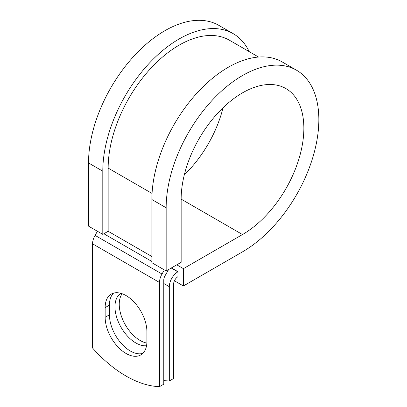 <?xml version="1.0" encoding="UTF-8"?>
<svg xmlns="http://www.w3.org/2000/svg" width="407" height="407" viewBox="0 0 407 407"><rect width="100%" height="100%" fill="white"/><g stroke="black" fill="none" stroke-linecap="round" stroke-linejoin="round"><path stroke-width="0.61" d="M126.028 353.464A29.533 17.048 -120 0 0 140.791 354.924A29.533 17.048 -120 0 0 146.912 341.407L146.912 331.72A29.533 17.048 -120 0 0 134.02 301.999A29.533 17.048 -120 0 0 111.264 294.088A29.533 17.048 -120 0 0 105.148 307.611L105.148 317.292A29.533 17.048 -120 0 0 126.028 353.464M113.558 293.121A29.533 17.048 -120 0 0 109.432 305.133L109.432 314.82A29.533 17.048 -120 0 0 130.311 350.992A29.533 17.048 -120 0 0 142.781 353.418M146.856 343.081A29.533 17.048 60 0 1 140.13 340.481A29.533 17.048 60 0 1 121.993 317.857A29.533 17.048 60 0 1 122.146 293.732M146.535 345.726A29.533 17.048 60 0 1 135.846 342.953A29.533 17.048 60 0 1 116.59 317.048A29.533 17.048 60 0 1 120.945 293.345M163.777 380.525A110.429 63.757 -120 0 0 169.307 380.983L173.591 378.51L173.591 284.218A6.059 3.495 -60 0 1 177.874 276.796L178.052 271.749L171.418 267.918M169.307 380.983L169.307 286.691A12.113 6.995 -60 0 1 177.874 271.851L178.052 271.749M97.441 231.278L95.075 235.378A12.113 6.995 120 0 0 92.562 243.824L92.562 348.01A110.429 63.757 60 0 0 159.493 386.65L163.777 384.177L163.777 279.991A6.059 3.495 120 0 1 165.028 275.768L167.933 270.741A12.113 6.995 -60 0 0 168.564 269.566M164.367 269.922L162.001 274.023A12.113 6.995 120 0 0 159.493 282.463L159.493 386.65M152.055 193.447L108.155 168.101A100.392 57.962 -60 0 1 151.979 67.069A100.392 57.962 -60 0 1 229.339 40.171L258.562 57.041M108.155 168.101L108.155 231.283L102.798 234.376L88.523 226.129L88.523 162.948A107.967 62.337 -60 0 1 135.648 54.299A107.967 62.337 -60 0 1 218.849 25.371L233.125 33.613A107.967 62.337 -60 0 1 249.201 51.638M181.151 199.12L242.501 234.539A86.762 50.092 -60 0 0 299.186 158.084A86.762 50.092 -60 0 0 285.882 88.558A86.762 50.092 -60 0 0 219.022 111.803A86.762 50.092 -60 0 0 181.151 199.12L181.151 262.301L166.158 270.955L166.158 207.774A107.967 62.337 -60 0 1 213.288 99.12A107.967 62.337 -60 0 1 296.484 70.197A107.967 62.337 -60 0 1 313.034 156.71A107.967 62.337 -60 0 1 242.501 251.852L183.409 285.968L174.435 280.789M176.775 264.825L183.409 268.656L183.409 285.968M242.501 234.539L183.409 268.656M166.158 207.774L151.882 199.532A107.967 62.337 -60 0 1 199.008 90.878A107.967 62.337 -60 0 1 282.209 61.95L296.484 70.197M223.051 107.738A86.762 50.092 -60 0 1 184.315 174.832M102.798 234.376L102.798 171.194A107.967 62.337 -60 0 1 149.929 62.541A107.967 62.337 -60 0 1 233.125 33.613M151.882 199.532L151.882 262.713L166.158 270.955M177.874 271.851L171.24 268.02M159.493 282.463L92.562 243.824M169.307 286.691L163.777 283.496M151.882 256.527L108.155 231.283M151.882 261.477L103.871 233.755M162.001 274.023L95.075 235.378M109.432 305.133L105.148 307.611M109.432 314.82L105.148 317.292M102.798 171.194L88.523 162.948"/></g></svg>
